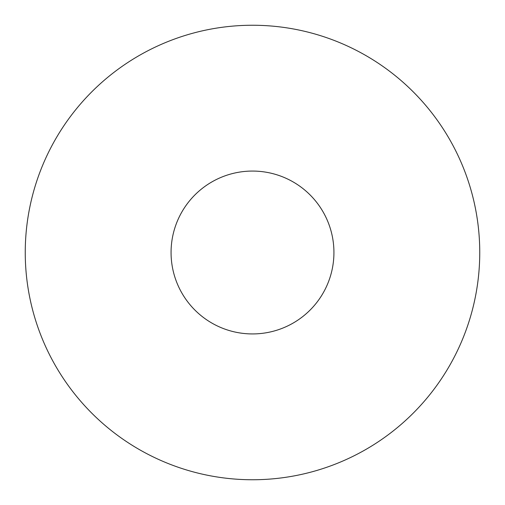 <?xml version="1.0" encoding="UTF-8"?>
<svg xmlns="http://www.w3.org/2000/svg" width="505" height="505" viewBox="0 0 505 505"><rect width="100%" height="100%" fill="white"/><g stroke="black" fill="none" stroke-linecap="round" stroke-linejoin="round"><path stroke-width="0.76" d="M479.75 252.5A227.25 227.25 0 0 0 138.875 55.695A227.25 227.25 0 0 0 138.875 449.305A227.25 227.25 0 0 0 479.75 252.5M333.931 252.5A81.431 81.431 0 0 0 211.784 181.977A81.431 81.431 0 0 0 211.784 323.023A81.431 81.431 0 0 0 333.931 252.5"/></g></svg>
